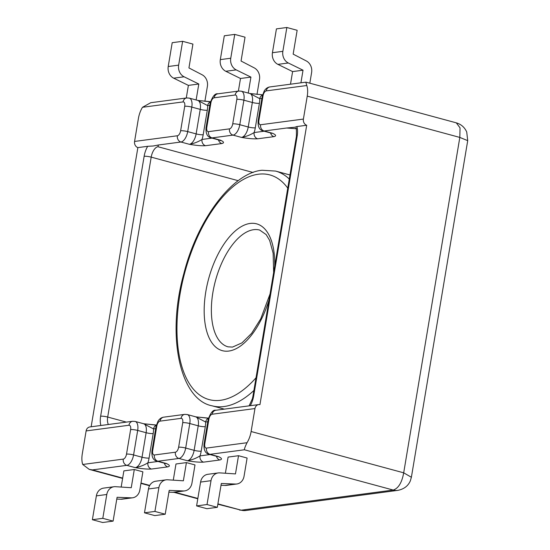<?xml version="1.0" encoding="UTF-8"?>
<svg xmlns="http://www.w3.org/2000/svg" width="550" height="550" viewBox="0 0 550 550"><rect width="100%" height="100%" fill="white"/><g stroke="black" fill="none" stroke-linecap="round" stroke-linejoin="round"><path stroke-width="0.82" d="M126.39 422.111L107.697 417.051L151.195 157.135A10.017 4.867 105.1 0 1 157.946 146.726L158.428 144.994L153.299 145.984L147.689 146.307A15.221 7.404 -74.9 0 0 144.134 156.296L100.636 416.212A15.221 7.404 105.1 0 0 100.877 425.487M296.072 128.707L286.632 128.012L294.827 127.236L296.869 126.548A15.221 7.404 105.1 0 1 297.172 136.029L253.674 395.945A15.221 7.404 -74.9 0 1 250.25 405.701M250.924 77.103L240.494 78.485L225.789 71.273A10.175 8.711 82.5 0 1 220.323 59.62L224.311 35.784L234.74 34.402L230.752 58.238A10.175 8.711 82.5 0 0 236.218 69.891L250.924 77.103L248.249 93.067M234.74 34.402L245.039 37.187L241.051 61.029L254.038 67.774A10.175 8.711 82.5 0 1 259.504 79.427L256.988 94.476M290.496 84.205L292.607 71.583L277.901 64.371A10.175 8.711 -97.5 0 1 272.436 52.718L276.43 28.882L286.846 27.5L297.151 30.291L293.157 54.127L306.151 60.871A10.175 8.711 -97.5 0 1 311.609 72.524L309.829 83.194M286.846 27.5L282.858 51.336L272.436 52.718M307.244 96.119A16.424 7.989 -74.9 0 0 306.797 85.525L266.255 90.894A4.806 2.337 -74.9 0 0 263.01 95.892L258.906 120.402A5.211 0.908 9.5 0 0 258.163 120.732L262.268 96.223L264.227 90.97C265.732 88.578 267.644 87.223 269.961 86.921L305.979 82.149L456.301 122.843L460.034 127.841L459.821 137.424L307.244 96.119L303.401 119.075A5.211 4.462 82.5 0 0 306.694 125.249L296.869 126.548M286.632 128.012L264.137 130.996L272.58 133.279C276.059 134.874 276.519 135.988 273.969 136.641A5.211 4.462 -97.5 0 1 270.552 132.942M273.969 136.641L257.661 138.799C253.571 139.033 248.174 138.566 241.484 137.404C246.001 136.627 250.209 135.011 254.121 132.55L264.192 131.216M158.428 144.994L180.929 142.017L189.379 144.299C196.075 145.468 201.465 145.929 205.556 145.702L221.863 143.543C224.414 142.89 223.953 141.769 220.474 140.181L219.869 140.257L220.522 140.704L220.165 140.319M306.694 125.249L259.944 404.635A5.211 4.462 -97.5 0 0 258.665 404.587L215.854 410.259A5.211 4.462 82.5 0 0 212.142 414.232L254.959 408.561A5.211 4.462 -97.5 0 1 258.665 404.587M456.301 122.849C461.141 124.266 464.612 127.318 466.723 132L467.713 140.642L411.386 477.256L403.693 472.821L251.116 431.516L254.959 408.561M300.919 82.823L303.029 70.201L288.324 62.989A10.175 8.711 -97.5 0 1 282.858 51.336M292.607 71.583L303.029 70.201M240.494 78.485L238.384 91.108M306.797 85.525L305.896 82.472M261.896 98.422L259.786 98.698A5.211 4.462 -97.5 0 1 262.529 94.985M272.58 133.279L271.59 133.224A10.017 4.867 -74.9 0 0 272.58 133.279M257.661 138.799A5.211 4.462 -97.5 0 1 254.121 132.55A15.221 7.404 105.1 0 0 255.296 127.827L259.401 103.317A15.221 7.404 105.1 0 0 259.786 98.698L250.002 93.541L241.381 91.204A10.017 4.867 105.1 0 1 243.891 100.196L239.793 124.706L248.236 126.995L252.34 102.479L243.891 100.196A5.211 0.908 -170.5 0 0 236.837 99.358A4.806 2.337 -74.9 0 0 235.153 95.012L214.149 97.797A4.806 2.337 105.1 0 0 210.904 102.795L206.8 127.304A4.806 2.337 105.1 0 0 208.484 131.649L229.488 128.865A4.806 2.337 -74.9 0 0 232.732 123.874L236.837 99.358M467.713 140.642L459.821 137.424L403.693 472.821C401.919 482.611 398.427 488.359 393.223 490.057L241.209 510.187L217.841 504.206M196.137 99.963L198.804 84.006L184.099 76.794A10.175 8.711 -97.5 0 1 178.64 65.141L182.627 41.305L192.926 44.089L188.939 67.932L201.926 74.676A10.175 8.711 -97.5 0 1 207.391 86.329L204.875 101.379M182.627 41.305L172.205 42.687L168.218 66.523L178.64 65.141M142.498 107.284L183.047 101.915A4.806 2.337 105.1 0 1 184.724 106.26A5.211 0.908 -170.5 0 1 191.785 107.099L200.234 109.381L196.13 133.897L187.688 131.608L191.785 107.099A10.017 4.867 -74.9 0 0 189.276 98.106L186.752 97.941L150.741 102.713L142.498 107.284A16.424 7.989 105.1 0 0 138.407 118.484L134.571 141.439A5.211 4.462 82.5 0 0 137.864 147.606L147.689 146.307M137.864 147.606L91.149 426.772M153.189 433.551A5.211 0.908 -170.5 0 1 146.128 432.719L137.679 430.43L133.574 454.946L142.024 457.229L146.128 432.719A10.017 4.867 -74.9 0 0 143.612 423.727L153.567 428.938A15.221 7.404 105.1 0 1 153.189 433.551L149.084 458.067A15.221 7.404 105.1 0 1 147.902 462.791A5.211 4.462 82.5 0 0 151.449 469.04C147.352 469.267 141.962 468.799 135.266 467.638L126.823 465.348L92.421 469.906L89.258 469.397L82.727 464.475A16.424 7.989 -74.9 0 1 82.287 453.881L86.123 430.925A5.211 4.462 -97.5 0 1 89.836 426.951L132.646 421.279A5.211 4.462 82.5 0 0 128.941 425.253L86.123 430.925M186.271 98.01L188.389 85.388L173.683 78.176A10.175 8.711 -97.5 0 1 168.218 66.523M198.804 84.006L188.389 85.388M209.791 105.325L207.673 105.6L197.725 100.396A10.017 4.867 105.1 0 1 200.234 109.381A5.211 0.908 -170.5 0 0 207.295 110.22A15.221 7.404 -74.9 0 0 207.673 105.6A5.211 4.462 -97.5 0 1 210.423 101.887M203.191 134.729A5.211 0.908 -170.5 0 1 196.13 133.897A10.017 4.867 105.1 0 1 189.379 144.299C193.896 143.529 198.103 141.914 202.008 139.453A15.221 7.404 -74.9 0 0 203.191 134.729L207.295 110.22M205.556 145.702A5.211 4.462 -97.5 0 1 202.008 139.453L212.087 138.119M221.863 143.543A5.211 4.462 -97.5 0 1 218.446 139.844M154.914 511.431L144.485 512.813L148.472 488.971A10.175 8.711 -97.5 0 1 155.719 481.209L166.148 479.827A10.175 8.711 -97.5 0 1 167.626 479.779L183.363 480.81L186.409 462.605L194.996 464.929L191.95 483.134A10.175 8.711 -97.5 0 1 184.704 490.896A10.175 8.711 -97.5 0 1 183.226 490.944L169.201 490.38L165.213 514.216L154.914 511.431L158.902 487.589A10.175 8.711 -97.5 0 1 166.148 479.827M207.02 504.529L217.319 507.313L221.313 483.478L235.331 484.041A10.175 8.711 82.5 0 0 236.809 483.993A10.175 8.711 82.5 0 0 244.056 476.231L247.101 458.033L238.514 455.709L235.469 473.908L219.732 472.876A10.175 8.711 82.5 0 0 218.261 472.924A10.175 8.711 82.5 0 0 211.008 480.686L200.592 482.068L196.597 505.911L207.02 504.529L211.014 480.686M173.278 480.15L175.979 463.987L186.409 462.605M225.39 473.248L228.099 457.084L238.514 455.709M216.439 456.273A5.211 4.462 82.5 0 0 219.863 459.972C222.413 459.326 221.952 458.205 218.474 456.617L210.024 454.328L244.427 449.776L393.223 490.057A15.709 13.447 82.5 0 0 397.836 490.366A15.709 13.447 82.5 0 0 397.856 490.366C404.016 489.101 408.183 485.918 410.355 480.81L411.379 477.256M210.079 454.554L200.008 455.888C196.103 458.349 191.888 459.965 187.371 460.735C194.067 461.904 199.464 462.364 203.555 462.138L219.863 459.972M165.763 463.595L166.368 463.519C169.847 465.107 170.308 466.228 167.757 466.874L151.449 469.04M134.296 469.507L131.251 487.712L115.514 486.681A10.175 8.711 82.5 0 0 114.036 486.729L103.613 488.111A10.175 8.711 82.5 0 0 96.367 495.873L92.379 519.709L102.802 518.334L113.101 521.118L117.088 497.283L131.113 497.846A10.175 8.711 82.5 0 0 132.584 497.798A10.175 8.711 82.5 0 0 139.831 490.036L142.876 471.831L134.296 469.507L123.874 470.889L121.172 487.053M251.116 431.516A16.424 7.989 105.1 0 1 247.026 442.716C245.163 446.552 244.296 448.903 244.427 449.776M144.485 512.813L154.784 515.598L165.213 514.216M221.011 485.265L224.909 485.423A10.175 8.711 82.5 0 0 226.387 485.375L236.809 483.993M217.319 507.313L206.896 508.695L196.597 505.911M218.261 472.924L207.838 474.306A10.175 8.711 82.5 0 0 200.592 482.068M224.909 485.423L235.331 484.041M184.704 490.896L174.274 492.277A10.175 8.711 -97.5 0 1 172.796 492.326L183.226 490.944M172.796 492.326L168.905 492.168M217.484 456.555L218.474 456.617A10.017 4.867 105.1 0 1 217.484 456.555L209.034 454.272A10.017 4.867 -74.9 0 0 210.024 454.328A5.211 4.462 -97.5 0 1 206.477 448.085A4.806 2.337 105.1 0 1 204.799 443.74L208.904 419.231A4.806 2.337 105.1 0 1 212.142 414.232M208.416 418.323A5.211 4.462 82.5 0 0 205.673 422.036A15.221 7.404 -74.9 0 1 205.294 426.656L201.19 451.165A15.221 7.404 -74.9 0 1 200.008 455.888A5.211 4.462 82.5 0 0 203.555 462.138M205.294 426.656A5.211 0.908 9.5 0 1 198.234 425.817L194.129 450.333L185.68 448.044L189.784 423.527L198.234 425.817A10.017 4.867 105.1 0 0 195.724 416.831L205.673 422.036L207.79 421.754M102.802 518.334L106.789 494.491A10.175 8.711 82.5 0 1 114.036 486.729M116.792 499.07L120.691 499.228A10.175 8.711 82.5 0 0 122.162 499.18L132.584 497.798M92.379 519.709L102.678 522.5L113.101 521.118M131.113 497.846L120.691 499.228M157.974 461.457L147.902 462.791C143.99 465.252 139.782 466.868 135.266 467.638A10.017 4.867 -74.9 0 0 142.024 457.229A5.211 0.908 -170.5 0 0 149.084 458.067M164.333 463.176A5.211 4.462 82.5 0 0 167.757 466.874M156.31 425.226A5.211 4.462 82.5 0 0 153.567 428.938L155.684 428.656M249.109 405.852L252.395 398.736L252.931 396.275A5.211 0.908 9.5 0 1 253.674 395.945M238.212 180.689L151.195 157.135A5.211 0.908 -170.5 0 0 144.134 156.296M220.323 59.62L230.752 58.238M258.906 120.402A4.806 2.337 -74.9 0 0 260.59 124.747L303.401 119.075M255.296 127.827A5.211 0.908 9.5 0 1 248.236 126.995A10.017 4.867 -74.9 0 1 241.484 137.404L233.035 135.114L212.025 137.899A5.211 4.462 -97.5 0 1 208.484 131.649M219.484 140.126A10.017 4.867 105.1 0 0 220.474 140.181L212.025 137.899A10.017 4.867 -74.9 0 1 211.042 137.837L219.856 140.278M253.117 172.494L157.946 146.726M277.901 64.371L288.324 62.989M225.789 71.273L236.218 69.891M259.401 103.317A5.211 0.908 9.5 0 1 252.34 102.479A10.017 4.867 -74.9 0 0 249.831 93.493M232.732 123.874A5.211 0.908 -170.5 0 1 239.793 124.706A10.017 4.867 105.1 0 1 233.035 135.114A5.211 4.462 -97.5 0 1 229.488 128.865M260.59 124.747A5.211 4.462 -97.5 0 0 264.137 130.996A10.017 4.867 105.1 0 1 263.147 130.934L271.59 133.224M295.969 128.507A10.017 4.867 -74.9 0 0 295.391 128.521M235.153 95.012A5.211 4.462 82.5 0 1 238.865 91.039L217.855 93.823A5.211 4.462 82.5 0 0 214.149 97.797M262.268 96.223A5.211 0.908 9.5 0 1 263.01 95.892M269.961 86.921A5.211 4.462 82.5 0 0 266.255 90.894M296.381 128.583L295.831 128.294C296.306 127.05 296.498 129.738 296.423 136.359A5.211 0.908 9.5 0 1 297.172 136.029M184.724 106.26L180.627 130.769A4.806 2.337 105.1 0 1 177.382 135.767L134.571 141.439M184.099 76.794L173.683 78.176M177.382 135.767A5.211 4.462 -97.5 0 0 180.929 142.017A10.017 4.867 -74.9 0 0 187.688 131.608A5.211 0.908 -170.5 0 0 180.627 130.769M217.855 93.823C215.126 93.198 212.561 96.298 210.162 103.125A5.211 0.908 9.5 0 1 210.904 102.795M210.162 103.125L206.058 127.634A5.211 0.908 9.5 0 1 206.8 127.304M186.752 97.941A5.211 4.462 82.5 0 0 183.047 101.915M108.405 424.49A10.017 4.867 -74.9 0 1 107.697 417.051A5.211 0.908 -170.5 0 0 100.636 416.212M148.472 488.971L158.902 487.589M182.724 422.696A5.211 0.908 -170.5 0 1 189.784 423.527A10.017 4.867 -74.9 0 0 187.275 414.542L184.752 414.377L163.749 417.161A5.211 4.462 82.5 0 0 160.036 421.135L181.046 418.351A4.806 2.337 105.1 0 1 182.724 422.696L178.626 447.205A4.806 2.337 105.1 0 1 175.381 452.203L154.371 454.987A5.211 4.462 -97.5 0 0 157.919 461.23A10.017 4.867 105.1 0 1 156.929 461.175L165.378 463.457A10.017 4.867 -74.9 0 0 166.368 463.519L157.919 461.23L178.929 458.453L187.371 460.735A10.017 4.867 105.1 0 0 194.129 450.333A5.211 0.908 9.5 0 0 201.19 451.165M92.421 469.906L122.671 478.094M140.999 483.058L149.731 485.423M174.79 492.209L197.849 498.451M217.896 503.876L241.209 510.187A15.709 13.447 82.5 0 0 245.809 510.503A15.709 13.447 82.5 0 0 245.822 510.503L239.58 510.084M247.026 442.716L206.477 448.085M160.036 421.135A4.806 2.337 -74.9 0 0 156.798 426.126L152.694 450.643A4.806 2.337 -74.9 0 0 154.371 454.987M175.381 452.203A5.211 4.462 -97.5 0 0 178.929 458.453A10.017 4.867 -74.9 0 0 185.68 448.044A5.211 0.908 -170.5 0 0 178.626 447.205M184.752 414.377A5.211 4.462 82.5 0 0 181.046 418.351M215.854 410.259C213.125 409.626 210.561 412.727 208.161 419.554A5.211 0.908 9.5 0 1 208.904 419.231M208.161 419.554L204.057 444.07A5.211 0.908 9.5 0 1 204.799 443.74M96.367 495.873L106.789 494.491M82.727 464.475L123.276 459.106A4.806 2.337 -74.9 0 0 126.514 454.107L130.618 429.598A4.806 2.337 -74.9 0 0 128.941 425.253M126.514 454.107A5.211 0.908 -170.5 0 1 133.574 454.946A10.017 4.867 105.1 0 1 126.823 465.348A5.211 4.462 -97.5 0 1 123.276 459.106M143.612 423.727L135.169 421.444A10.017 4.867 105.1 0 1 137.679 430.43A5.211 0.908 -170.5 0 0 130.618 429.598M156.929 461.175C153.189 460.288 151.525 456.892 151.951 450.973A5.211 0.908 9.5 0 1 152.694 450.643M151.951 450.973L156.049 426.456A5.211 0.908 9.5 0 1 156.798 426.126M269.06 299.881A65.704 31.948 105.1 0 1 228.772 351.065A65.704 31.948 105.1 0 1 205.81 291.713A65.704 31.948 105.1 0 1 250.133 223.444A65.704 31.948 105.1 0 1 274.725 266.042M273.646 272.477L273.13 253.165L269.651 240.419L266.166 234.596L259.655 230.051A60.493 29.418 -74.9 0 0 253.681 229.694A60.493 29.418 -74.9 0 0 214.012 286.646A60.493 29.418 -74.9 0 0 228.037 346.837L232.485 347.091L241.966 342.884L251.611 333.334L260.734 318.842L270.057 293.934M253.901 390.486A121.591 59.132 105.1 0 1 224.084 406.533A121.591 59.132 105.1 0 1 212.073 405.811C180.826 400.043 165.859 337.762 183.824 273.666C197.869 218.137 233.09 172.624 262.075 170.252L275.619 171.084A121.591 59.132 105.1 0 1 289.279 179.053M287.76 188.141A116.38 56.595 -74.9 0 0 258.369 174.226A116.38 56.595 -74.9 0 0 179.857 295.151A116.38 56.595 -74.9 0 0 220.536 400.29A116.38 56.595 -74.9 0 0 256.025 377.781M238.865 91.039L241.381 91.204M258.163 120.732C257.744 126.651 259.401 130.054 263.147 130.934M262.577 94.792L249.954 93.527M296.423 136.359L252.931 396.275M197.725 100.396L189.276 98.106M206.058 127.634C205.638 133.554 207.295 136.95 211.042 137.837M210.471 101.688L197.849 100.43L210.444 101.805M397.836 490.366L245.822 510.503M195.724 416.831L187.275 414.542M204.057 444.07C203.637 449.989 205.294 453.386 209.034 454.272M208.471 418.124L195.848 416.866L208.443 418.241M156.049 426.456L158.015 421.211C159.514 418.811 161.425 417.464 163.749 417.161M132.646 421.279L135.169 421.444M156.365 425.026L143.743 423.761L156.338 425.136M165.378 463.457L165.749 463.616M89.258 469.391L122.616 478.424M140.944 483.388L149.566 485.719M173.924 492.312L197.794 498.774M275.619 171.084L289.967 174.969M212.073 405.811L224.345 409.131"/></g></svg>

